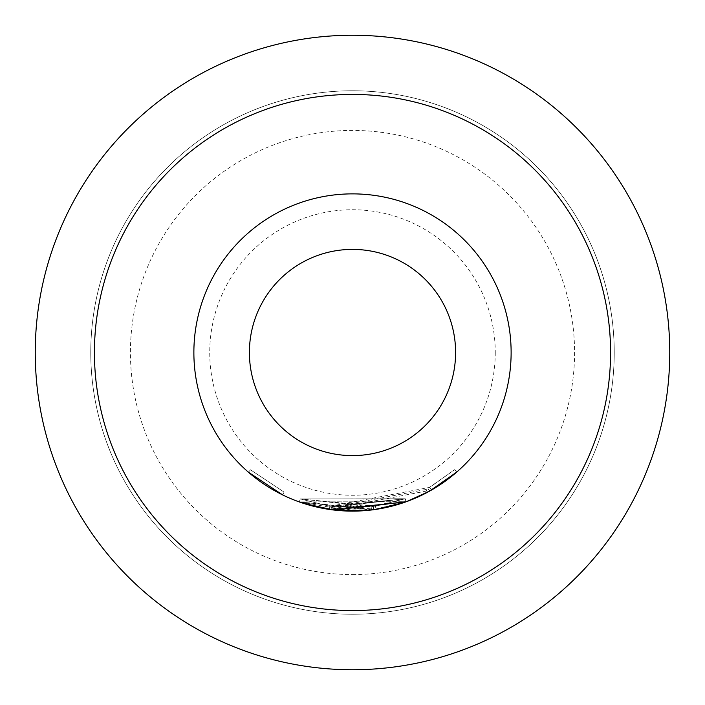 <?xml version="1.0" encoding="UTF-8"?>
<svg xmlns="http://www.w3.org/2000/svg" width="705" height="705" viewBox="0 0 705 705"><rect width="100%" height="100%" fill="white"/><g stroke="black" fill="none" stroke-linecap="round" stroke-linejoin="round"><path stroke-width="0.53" stroke-dasharray="3.52 2.64" d="M250.495 469.812L284.089 492.09L250.495 469.812L248.416 472.2M614.231 352.5A261.731 261.731 0 0 1 352.5 614.231A261.731 261.731 0 0 1 90.769 352.5A261.731 261.731 0 0 1 352.5 90.769A261.731 261.731 0 0 1 614.231 352.5A261.731 261.731 0 0 0 352.5 90.769A261.731 261.731 0 0 0 90.769 352.5A261.731 261.731 0 0 0 352.5 614.231A261.731 261.731 0 0 0 614.231 352.5A261.731 261.731 0 0 0 352.5 90.769A261.731 261.731 0 0 0 90.769 352.5A261.731 261.731 0 0 0 352.5 614.231A261.731 261.731 0 0 0 614.231 352.5A261.731 261.731 0 0 0 352.5 90.769A261.731 261.731 0 0 0 90.769 352.5A261.731 261.731 0 0 0 352.5 614.231A261.731 261.731 0 0 0 614.231 352.5A261.731 261.731 0 0 0 352.5 90.769A261.731 261.731 0 0 0 90.769 352.5M352.5 574.575A222.075 222.075 0 0 0 574.575 352.5A222.075 222.075 0 0 0 352.5 130.425A222.075 222.075 0 0 0 130.425 352.5A222.075 222.075 0 0 0 352.5 574.575M279.594 425.406A103.106 103.106 0 0 0 425.406 425.406A103.106 103.106 0 0 0 425.406 279.594A103.106 103.106 0 0 0 279.594 279.594A103.106 103.106 0 0 0 279.594 425.406M404.317 502.418L331.588 509.741L333.791 510.015L406.142 501.775L339.096 510.552M352.641 511.116L299.184 501.898L329.446 509.442L406.203 501.757L405.234 498.735L406.318 501.713L333.782 510.015L331.579 509.741L371.535 509.979L373.747 509.697L299.184 501.898L371.535 509.979L406.124 501.784L375.959 509.38L299.184 501.898L325.075 508.737M426.014 489.473L334.161 506.869L332.002 506.595L371.156 506.825L405.049 498.796L375.483 506.243L329.852 506.296L300.251 498.911L329.852 506.296L405.058 498.796L334.161 506.869L332.002 506.595L334.17 506.869L405.075 498.796L329.878 506.296L300.26 498.911L329.852 506.296L429.821 487.358L454.663 469.662L427.926 488.424L429.468 491.2L427.926 488.424L426.014 489.473L427.521 492.266M390.896 506.41L388.57 506.965M373.747 509.697L373.324 506.551L373.747 509.697L373.324 506.551L371.156 506.825L373.324 506.551L373.747 509.697L366.212 510.526M339.14 510.561L331.579 509.741L333.8 510.015L331.579 509.741L332.002 506.595L331.579 509.741L332.011 506.595L334.17 506.869L333.8 510.015L406.15 501.775L329.464 509.442L329.914 506.305L405.128 498.77L406.203 501.757M329.878 506.296L329.411 509.433L431.407 490.107L456.752 472.059L454.672 469.662L456.752 472.059M323.19 508.393L320.616 507.891M320.255 507.811L318.325 507.397M308.799 504.991L305.899 504.128M375.483 506.243L300.251 498.911L371.156 506.825L300.251 498.911L375.492 506.243L405.058 498.796L329.852 506.296L329.394 509.433L406.124 501.784L405.075 498.796L406.124 501.784L405.049 498.796L406.124 501.784L405.049 498.796L375.483 506.243L375.959 509.38M327.666 509.169L322.088 508.182M306.622 504.348L304.534 503.696M299.193 501.898L329.385 509.433L329.852 506.296L329.385 509.433L329.852 506.296L300.26 498.911L299.193 501.898M405.163 498.761L300.286 498.92L405.243 498.735L406.239 501.748L299.22 501.907L406.318 501.713M240.335 464.665A158.625 158.625 0 0 0 464.665 464.665A158.625 158.625 0 0 0 464.665 240.335A158.625 158.625 0 0 0 240.335 240.335A158.625 158.625 0 0 0 240.335 464.665M35.25 352.5A317.25 317.25 0 0 0 352.5 669.75A317.25 317.25 0 0 0 669.75 352.5A317.25 317.25 0 0 0 352.5 35.25A317.25 317.25 0 0 0 35.25 352.5M495.262 352.5A142.762 142.762 0 0 1 352.5 495.262A142.762 142.762 0 0 1 209.737 352.5A142.762 142.762 0 0 1 352.5 209.737A142.762 142.762 0 0 1 495.262 352.5M300.286 498.92L299.264 501.925M334.161 506.869L333.782 510.015L334.161 506.869L333.782 510.015L334.17 506.869L405.075 498.796L406.124 501.784L405.058 498.796L406.142 501.775M429.821 487.358L431.407 490.107M371.156 506.825L371.535 509.979M405.128 498.77L334.196 506.869L332.037 506.604L331.623 509.741M334.196 506.869L333.826 510.023M300.26 498.911L329.914 506.305M282.696 494.936L284.089 492.09L282.696 494.936"/><path stroke-width="1.06" d="M248.416 472.2L282.696 494.936L248.416 472.2M240.335 464.665A158.625 158.625 0 0 0 464.665 464.665A158.625 158.625 0 0 0 464.665 240.335A158.625 158.625 0 0 0 240.335 240.335A158.625 158.625 0 0 0 240.335 464.665M279.594 425.406A103.106 103.106 0 0 0 425.406 425.406A103.106 103.106 0 0 0 425.406 279.594A103.106 103.106 0 0 0 279.594 279.594A103.106 103.106 0 0 0 279.594 425.406A103.106 103.106 0 0 0 425.406 425.406A103.106 103.106 0 0 0 425.406 279.594M388.57 506.965L375.959 509.38L404.317 502.418M406.309 501.722L333.826 510.023L303.282 503.299M299.193 501.898L305.899 504.128M373.747 509.697L352.641 511.116M456.752 472.05L429.468 491.2L406.239 501.748M332.319 509.838L329.464 509.442M406.124 501.784L403.815 502.595M403.604 502.665L390.896 506.41M366.212 510.526L339.14 510.561M325.075 508.737L323.19 508.393M322.088 508.182L308.799 504.991M329.385 509.433L327.666 509.169M318.325 507.397L306.622 504.348M304.534 503.696L303.397 503.335M339.096 510.552L333.826 510.023M332.161 509.821L331.579 509.741M94.426 352.5A258.074 258.074 0 0 0 352.5 610.574A258.074 258.074 0 0 0 610.574 352.5A258.074 258.074 0 0 0 352.5 94.426A258.074 258.074 0 0 0 94.426 352.5M669.75 352.5A317.25 317.25 0 0 1 352.5 669.75A317.25 317.25 0 0 1 35.25 352.5A317.25 317.25 0 0 1 352.5 35.25A317.25 317.25 0 0 1 669.75 352.5"/></g></svg>
